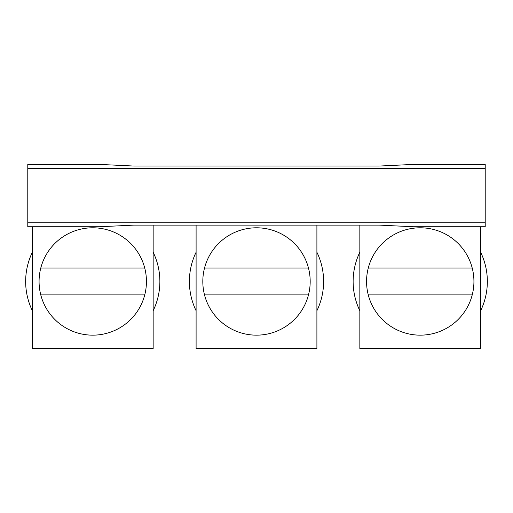 <?xml version="1.0" encoding="UTF-8"?>
<svg xmlns="http://www.w3.org/2000/svg" width="513" height="513" viewBox="0 0 513 513"><rect width="100%" height="100%" fill="white"/><g stroke="black" fill="none" stroke-linecap="round" stroke-linejoin="round"><path stroke-width="0.77" d="M485.215 168.399L485.215 164.41L413.388 164.41L379.197 166.052L133.803 166.052L99.612 164.41L27.785 164.41L27.785 168.399L485.215 168.399L485.215 222.77L27.785 222.77L27.785 168.399M485.215 222.77L485.215 226.752L413.388 226.752L379.197 225.111L133.803 225.111L99.612 226.752L27.785 226.752L27.785 222.77M32.364 310.731A67.107 67.107 0 0 1 32.364 252.229M153.156 252.229A67.107 67.107 0 0 1 153.156 310.731M196.101 225.111L196.101 348.59L316.899 348.59L316.899 225.111M32.364 226.752L32.364 348.59L153.156 348.59L153.156 225.111M480.636 226.752L480.636 348.59L359.844 348.59L359.844 225.111M40.777 268.055L144.737 268.055A53.685 53.685 0 0 0 40.777 268.055A53.685 53.685 0 0 0 40.777 294.898L144.737 294.898A53.685 53.685 0 0 1 40.777 294.898M144.737 294.898A53.685 53.685 0 0 0 144.737 268.055M204.52 268.055L308.48 268.055A53.685 53.685 0 0 0 204.52 268.055A53.685 53.685 0 0 0 204.52 294.898L308.48 294.898A53.685 53.685 0 0 1 204.52 294.898M308.48 294.898A53.685 53.685 0 0 0 308.48 268.055M196.101 310.731A67.107 67.107 0 0 1 196.101 252.229M316.899 252.229A67.107 67.107 0 0 1 316.899 310.731M368.263 268.055L472.223 268.055A53.685 53.685 0 0 0 368.263 268.055A53.685 53.685 0 0 0 368.263 294.898L472.223 294.898A53.685 53.685 0 0 1 368.263 294.898M472.223 294.898A53.685 53.685 0 0 0 472.223 268.055M359.844 310.731A67.107 67.107 0 0 1 359.844 252.229M480.636 252.229A67.107 67.107 0 0 1 480.636 310.731"/></g></svg>
